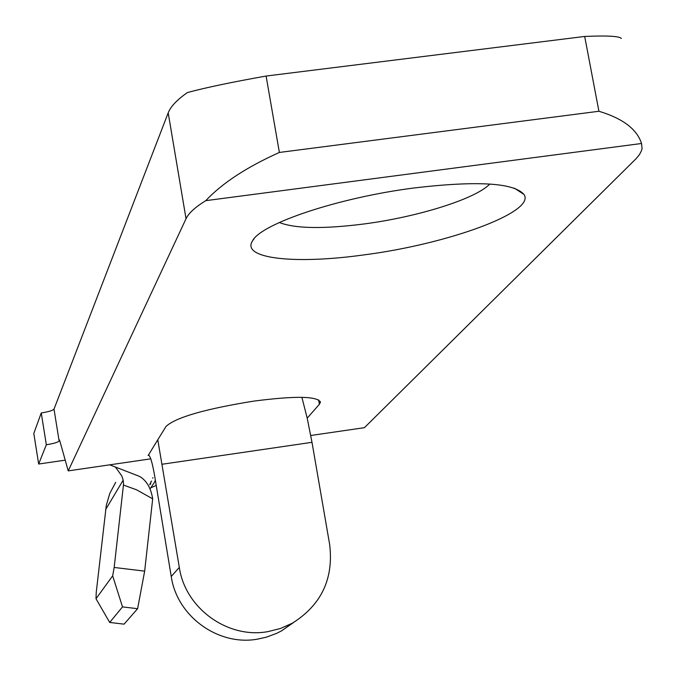 <?xml version="1.0" encoding="UTF-8"?>
<svg xmlns="http://www.w3.org/2000/svg" width="676" height="676" viewBox="0 0 676 676"><rect width="100%" height="100%" fill="white"/><g stroke="black" fill="none" stroke-linecap="round" stroke-linejoin="round"><path stroke-width="1.01" d="M155.455 480.737L154.66 481.194M150.638 483.982L149.666 484.793M151.618 481.067L150.731 481.954M414.27 187.945C477.129 180.593 513.692 182.757 523.976 194.434C536.262 211.994 447.816 244.137 363.84 254.903C295.049 264.561 240.715 258.764 252.545 240.825C261.088 223.604 339.099 197.485 414.27 187.945M279.332 222.497C295.032 228.649 323.221 229.139 363.899 223.984C417.675 217.004 475.82 198.862 489.796 184.033M153.004 477.678L152.649 478.152M151.001 482.799L150.064 483.644M156.224 485.436L150.765 487.827M621.362 38.447C619.165 36.141 606.938 35.473 584.689 36.453L266.099 76.042C231.986 82.109 205.774 87.601 187.455 92.536C177.07 99.744 170.648 106.521 168.197 112.858L54.012 409.107C52.787 410.518 48.528 411.802 41.253 412.951L33.8 433.443L38.667 464.023L65.217 460.162M138.343 475.921L139.788 476.538C146.675 480.72 150.976 488.157 152.683 498.846L144.664 571.135L137.608 608.696L122.508 606.896L112.664 575.825L114.176 567.46L123.547 484.109L123.201 480.239L121.807 475.912L115.427 467.057M115.706 482.334L109.816 493.336L106.301 505.335L96.22 592.598L96.009 598.742L109.681 622.444L124.071 624.151L137.608 608.696M584.689 36.453L598.919 111.261C622.807 118.461 637.012 129.209 641.532 143.498L642.082 148.45L641.507 150.68L639.496 154.534L636.209 158.556L364.423 427.671L310.766 435.496M641.532 143.498L205.791 200.654C222.1 183.23 246.63 167.158 279.374 152.446L266.099 76.042M150.765 458.843L68.234 470.885L186.035 218.728C188.638 213.177 195.22 207.152 205.791 200.654M293.536 622.528L281.529 630.877L276.636 633.353L266.344 637.181L257.387 639.166C218.179 646.231 176.909 616.233 171.239 576.484L179.317 567.409C185.148 608.138 227.466 638.904 267.637 631.68L280.396 628.519L292.37 623.188C321.37 604.944 333.8 578.707 329.651 544.476L311.991 442.315L307.2 418.131L319.393 404.29L318.624 399.862M179.317 567.409L157.778 439.772L148.382 455.134C150.182 455.438 152.261 462.316 154.635 475.777L171.239 576.484M157.778 439.772L166.059 426.387C175.895 417.371 205.124 408.946 253.745 401.121C295.471 395.73 317.686 396.111 320.399 402.271L319.393 404.29M598.919 111.261L279.374 152.446M54.012 409.107L59.125 441.005L59.556 439.992L68.234 470.885M301.876 397.311L307.2 418.131M59.125 441.005C57.883 442.341 53.624 443.591 46.331 444.749L38.667 464.023M138.842 476.124L109.698 464.834M114.176 567.46L144.664 571.135M152.683 498.846L136.544 489.779L123.471 485.089M109.681 622.444L122.508 606.896M96.009 598.742L112.664 575.825M41.253 412.951L46.331 444.749M150.004 488.968L154.534 482.191M148.103 455.421L148.999 455.294M168.197 112.858L186.035 218.728M162.265 464.226L311.991 442.315M105.684 509.467L123.184 480.163M514.368 188.156L523.976 194.434M320.399 402.271L320.255 401.443M281.529 630.877L292.37 623.188M254.227 238.56L252.545 240.825"/></g></svg>
